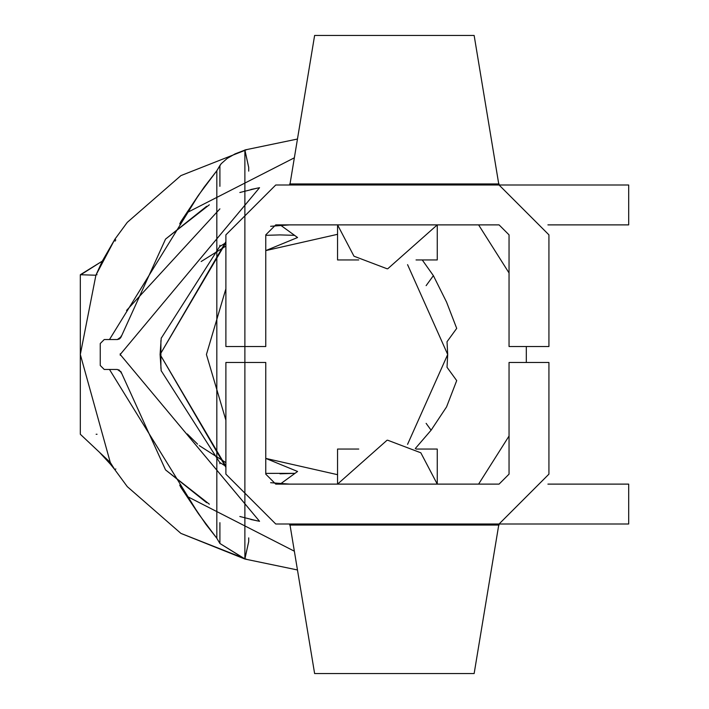 <?xml version="1.0" encoding="UTF-8"?>
<svg xmlns="http://www.w3.org/2000/svg" width="709" height="709" viewBox="0 0 709 709"><rect width="100%" height="100%" fill="white"/><g stroke="black" fill="none" stroke-linecap="round" stroke-linejoin="round"><path stroke-width="1.06" d="M447.024 367.28L456.702 380.609L447.024 367.28L447.707 354.5L407.569 264.652L447.707 354.5L407.569 444.348L447.707 354.5L447.024 341.72L456.702 328.391L446.555 302.078L433.385 275.65L446.555 302.078L456.702 328.391L447.024 341.72M265.769 458.404L337.555 474.684L265.769 458.404L297.567 471.476L280.622 483.777L297.567 471.476M225.887 420.198L206.425 354.5L225.887 288.802L206.425 354.5L225.887 420.198L206.425 354.5L225.887 288.802M265.769 250.596L337.555 234.316L265.769 250.596L297.567 237.524L280.622 225.223L297.567 237.524M186.839 212.727L294.359 157.797L186.839 212.727M478.602 224.886L509.044 272.965L478.602 224.886M526.308 346.524L526.308 362.476L526.308 346.524M509.044 436.035L478.602 484.114L509.044 436.035M294.359 551.203L186.839 496.265L294.359 551.203M80.321 354.004L80.312 354.5M225.887 466.292L160.083 354.5L225.887 467.32L160.083 354.5L225.887 466.292L219.905 462.543L219.905 463.721L219.905 462.543L224.93 465.733M270.625 482.705L289.697 484.114L270.625 482.705M250.818 189.525L259.556 187.699L120.202 354.5L259.538 521.292L250.818 519.475L259.556 521.301L120.202 354.5L259.538 187.708L251.544 189.356M257.137 188.16L239.846 192.502M206.665 502.699L165.543 469.899L121 371.853L165.543 469.899L209.341 504.179M209.332 204.795L165.543 239.101L120.982 337.192L165.543 239.101L206.656 206.275M244.853 150.113L248.708 167.413L244.853 150.113L235.087 153.871L227.181 158.435L221.199 163.699L219.905 165.525L219.905 186.334L219.905 165.525L216.821 170.745L204.006 187.309L180.813 221.695L198.609 195.028L109.478 339.54L198.609 195.028L216.821 170.745L216.821 538.255L205.885 524.288L180.813 487.305L198.609 513.972L109.478 369.46L198.609 513.972L216.821 538.255L216.821 170.745L221.199 163.699L227.181 158.435L235.087 153.871L244.853 150.113L248.708 167.413L244.88 149.971L244.88 559.029L219.905 543.475L216.821 538.255L219.905 543.475L244.853 558.887L248.708 541.587L244.853 558.887M244.88 559.029L180.91 533.398L127.283 486.64L114.831 469.677L127.283 486.64L180.91 533.398L247.104 559.498L297.461 569.965L244.88 559.029L248.708 541.587L244.88 559.029L244.88 149.971L247.104 149.502L244.88 149.971M121.124 372.925L121.071 372.03L121.124 372.925M121.017 337.121L119.431 338.955L117.348 339.549L121.124 336.846L117.348 339.549L120.477 338.025L121.124 336.075M120.202 353.791L120.202 355.209M219.905 246.218L161.2 338.255L219.905 246.218M161.2 370.745L219.905 462.782L161.2 370.745M225.887 242.708L160.083 354.5L161.235 337.998L160.083 354.5L225.887 242.708L219.905 246.457L219.905 245.279L219.905 246.413M161.235 371.002L160.083 354.5L225.887 241.68L160.083 354.5L161.209 370.825M270.625 226.295L289.697 224.886L270.625 226.295M275.739 523.995L225.887 474.144L225.887 362.476L265.769 362.476L265.769 474.144L275.739 484.114L265.769 474.144L265.769 362.476L225.887 362.476L225.887 474.144L275.739 523.995L628.688 523.995L499.074 523.995L548.926 474.144L548.926 362.476L509.044 362.476L509.044 474.144L499.074 484.114L275.739 484.114L499.074 484.114L509.044 474.144L509.044 362.476L548.926 362.476L548.926 474.144L499.074 523.995L299.668 523.995M628.688 185.005L628.688 224.886L628.688 185.005L499.074 185.005L548.926 234.856L548.926 346.524L509.044 346.524L509.044 234.856L499.074 224.886L275.739 224.886L499.074 224.886L509.044 234.856L509.044 346.524L548.926 346.524L548.926 234.856L499.074 185.005L628.688 185.005L275.739 185.005L499.074 185.005L499.074 183.95L289.697 183.95L289.697 185.005L289.697 183.95M299.668 185.005L275.739 185.005L225.887 234.856L225.887 346.524L265.769 346.524L265.769 234.856L275.739 224.886M114.84 239.323L95.901 275.225L102.291 261.125L114.84 239.323L115.115 241.14L114.84 239.323L115.842 240.032L114.823 239.314L127.283 222.36L180.91 175.602L247.104 149.502L180.91 175.602L127.283 222.36L114.823 239.314M297.461 139.035L247.104 149.502M248.708 167.413L248.708 171.135L248.708 167.413M80.321 354.376L80.321 274.738L95.901 275.225L80.321 354.5L110.285 462.445L114.84 469.677L115.842 468.968L114.84 469.677L105.065 457.535M248.708 537.865L248.708 541.587L248.708 537.865M247.104 559.498L297.461 569.965M239.846 516.498L257.137 520.84M628.688 224.886L547.915 224.886L628.688 224.886M547.915 484.114L628.688 484.114L628.688 523.995L628.688 484.114L547.915 484.114M225.887 362.476L225.887 474.144M275.739 484.114L265.769 474.144M265.769 234.856L265.769 346.524L225.887 346.524L225.887 234.856L275.739 185.005M289.697 525.05L289.697 523.995L289.697 525.05L499.074 525.05L499.074 523.995L628.688 523.995M415.297 448.54L431.099 430.203L426.127 423.353L431.099 430.203L415.297 448.54M456.702 380.609L446.555 406.922L431.099 430.203L446.555 406.922L456.702 380.609M219.905 208.863L126.53 310.471M422.245 259.946L433.385 275.65L422.245 259.946M426.127 285.647L433.385 275.65L426.127 285.647M80.321 434.262L110.285 462.445L80.321 434.262L80.321 354.624M96.105 274.738L97.036 274.738L96.105 274.738M97.036 434.262L96.14 434.262L97.036 434.262M80.835 274.738L102.291 261.125L80.321 274.738L80.321 347.507M110.285 462.445L80.321 354.5L95.901 275.225L80.321 274.738M337.555 226.047L337.555 259.946L337.555 226.047M437.258 224.886L437.258 259.946L437.258 224.886L387.761 268.755L387.043 268.755L387.761 268.755L437.258 224.886L387.761 268.755L387.043 268.755L387.761 268.755L437.258 224.886M337.555 259.946L358.745 259.946L337.555 259.946M416.05 259.946L437.258 259.946L416.05 259.946M290.025 183.95L314.619 35.45L474.144 35.45L314.619 35.45L290.025 183.95L498.737 183.95L474.144 35.45L498.737 183.95M499.074 183.95L499.074 185.005M337.555 484.114L337.555 449.054L358.754 449.054L337.555 449.054L337.555 484.114L387.043 440.245L387.761 440.245L387.043 440.245L337.555 484.114L387.043 440.245L387.761 440.245L387.043 440.245M437.258 449.054L437.258 484.114L437.258 449.054L416.059 449.054L437.258 449.054M498.737 525.05L474.144 673.55L314.619 673.55L474.144 673.55L498.737 525.05L290.025 525.05L314.619 673.55L290.025 525.05M499.074 523.995L499.074 525.05M456.702 328.391L446.555 302.078L433.385 275.65L446.555 302.078M431.099 430.203L446.555 406.922L431.099 430.203M294.563 235.344L279.94 234.909L294.563 235.344M279.94 473.798L294.971 473.355L265.769 473.382M225.887 462.64L199.238 445.589M201.17 261.524L225.887 246.067M265.769 235.335L279.94 234.909M187.3 433.97L197.581 444.162M117.348 339.54L104.241 339.54L117.348 339.54L104.241 339.54L100.253 343.528L100.253 365.472L104.241 369.46L117.348 369.46M117.348 369.451L121.124 372.154L117.348 369.451M100.253 343.528L100.253 365.472L100.253 343.528L104.241 339.54M121.221 372.5L118.811 369.735L121.221 372.5L120.831 371.507M104.241 369.46L100.253 365.472M219.905 522.666L219.905 543.475L219.905 522.666M180.813 484.859L180.813 487.305L180.813 484.859M179.723 485.053L180.813 487.305M180.813 221.695L180.813 224.141L180.813 221.695L179.714 223.947M161.049 370.018L161.209 370.851L161.049 370.018M99.499 452.298L110.613 464.422M437.258 484.114L420.827 452.794L387.761 440.245M337.555 224.886L353.977 256.206L387.043 268.755M160.899 368.361L160.899 340.621"/></g></svg>
